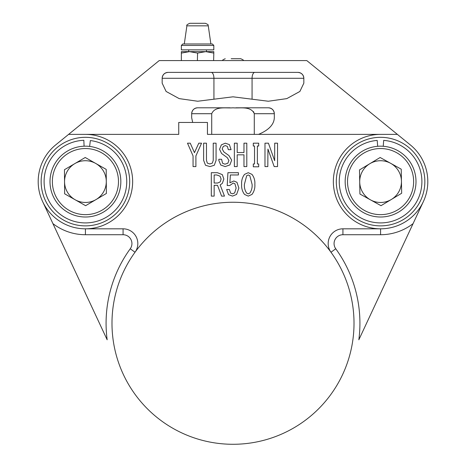 <?xml version="1.0" encoding="UTF-8"?>
<svg xmlns="http://www.w3.org/2000/svg" width="466" height="466" viewBox="0 0 466 466"><rect width="100%" height="100%" fill="white"/><g stroke="black" fill="none" stroke-linecap="round" stroke-linejoin="round"><path stroke-width="0.7" d="M75.131 199.751A20.871 20.871 0 0 0 106.289 181.425A20.871 20.871 0 0 0 74.84 163.601A20.871 20.871 0 0 0 75.131 199.751M370.47 199.856A20.871 20.871 0 0 0 401.447 181.216A20.871 20.871 0 0 0 369.818 163.712A20.871 20.871 0 0 0 370.47 199.856M67.465 151.06A35.422 35.422 0 0 1 115.952 163.642A35.422 35.422 0 0 1 103.376 212.123A35.422 35.422 0 0 1 54.889 199.547A35.422 35.422 0 0 1 67.465 151.06M362.321 151.246A35.422 35.422 0 0 1 410.93 163.333A35.422 35.422 0 0 1 398.838 211.943A35.422 35.422 0 0 1 350.228 199.856A35.422 35.422 0 0 1 362.321 151.246M197.578 72.387L297.937 72.387C301.496 72.76 303.465 74.729 303.838 78.288A5.901 5.901 0 0 0 297.937 72.387L168.063 72.387A5.901 5.901 0 0 0 162.162 78.288C162.535 74.729 164.504 72.76 168.063 72.387L183.656 72.387M162.162 83.169L162.162 78.288L162.162 83.169L166.112 91.458L179.2 98.617L197.689 101.239L233 96.817L268.311 101.239L286.8 98.617L299.888 91.458L303.838 83.169L303.838 78.288L213.929 78.288A5.901 2.726 -90 0 0 211.203 72.387M129.694 181.594A44.276 44.276 0 0 0 85.424 137.319A44.276 44.276 0 0 0 41.148 181.594A44.276 44.276 0 0 0 85.424 225.87A44.276 44.276 0 0 0 129.694 181.594M424.852 181.594A44.276 44.276 0 0 0 380.576 137.319A44.276 44.276 0 0 0 336.306 181.594A44.276 44.276 0 0 0 380.576 225.87A44.276 44.276 0 0 0 424.852 181.594M335.753 248.774L330.977 252.24A14.761 14.761 0 0 1 342.924 228.818L380.576 228.818L380.576 234.724L342.924 234.724A8.854 8.854 0 0 0 335.753 248.774A126.921 126.921 0 0 1 358.837 339.796L413.074 223.628A53.13 53.13 0 0 1 380.576 234.724M211.715 134.371L397.382 134.371L306.791 60.58L159.209 60.58L55.594 144.978A47.223 47.223 0 0 0 85.424 228.818A47.223 47.223 0 0 0 132.647 181.594A47.223 47.223 0 0 0 85.424 134.371L178.734 134.371L178.734 122.453L207.44 122.453L207.44 134.371L211.715 134.371L211.715 113.71L191.677 113.71A5.901 5.901 0 0 1 197.578 107.803L230.07 107.803M354.014 323.27A121.014 121.014 0 0 0 233 202.256A121.014 121.014 0 0 0 111.986 323.27A121.014 121.014 0 0 0 233 444.284A121.014 121.014 0 0 0 354.014 323.27M380.576 134.371A47.223 47.223 0 0 0 333.353 181.594A47.223 47.223 0 0 0 380.576 228.818A47.223 47.223 0 0 0 410.406 144.978A47.223 47.223 0 0 1 423.373 201.574L413.074 223.628M197.392 60.58L197.578 53.083L189.464 51.633L181.35 53.083L181.35 51.633L205.698 51.633L197.578 53.083M206.438 49.862L206.438 51.633L205.698 51.633L213.812 51.633L213.812 53.083L205.698 51.633M186.889 25.834L208.273 25.834C207.178 24.925 210.154 25.409 205.355 23.3L189.808 23.3C187.198 24.453 186.225 25.298 186.889 25.834L184.297 43.961M208.273 25.834L210.865 43.961L194.607 43.961M213.812 45.435L212.339 43.961L182.823 43.961L181.35 45.435L181.35 49.862L213.812 49.862L213.812 45.435L181.35 45.435M231.177 58.722L240.771 58.722L231.177 58.722M130.247 248.774A8.854 8.854 0 0 0 123.076 234.724L85.424 234.724L85.424 228.818L123.076 228.818A14.761 14.761 0 0 1 135.024 252.24L130.247 248.774A126.921 126.921 0 0 0 107.163 339.796L42.627 201.574M274.323 117.805C274.008 124.55 268.754 130.072 258.56 134.371C268.754 130.072 274.008 124.55 274.323 117.805L274.323 113.71L254.285 113.71C250.894 105.77 239.973 108.45 233 107.803C226.033 108.45 215.065 105.782 211.715 113.71M253.539 111.624L254.285 113.71L254.285 134.371M397.382 134.371L410.406 144.978L397.382 134.371M106.196 169.379L85.226 157.496L64.454 169.711L64.646 193.809L85.616 205.692L106.388 193.477L106.196 169.379M401.226 169.17L380.145 157.496L359.496 169.921L359.927 194.019L381.013 205.687L401.663 193.262L401.226 169.17M84.078 146.202L83.851 140.301A41.323 41.323 0 0 0 49.344 201.737A41.323 41.323 0 0 0 119.75 204.597A41.323 41.323 0 0 0 90.334 140.563L89.629 146.423M383.238 146.277L383.681 140.388A41.323 41.323 0 0 1 415.882 203.065A41.323 41.323 0 0 1 345.417 203.304A41.323 41.323 0 0 1 377.198 140.412L377.681 146.295M249.811 175.699L248.25 174.983L246.689 175.699L244.405 184.344C244.143 187.588 244.9 190.512 246.689 193.11L248.25 193.833L249.811 193.11C251.593 190.512 252.356 187.588 252.089 184.344L249.811 175.699M220.156 181.944L221.111 179.06L220.034 176.183L216.789 174.971L214.15 174.971L214.15 183.027L217.634 183.027L220.156 181.944M268.422 107.803A5.901 5.901 0 0 1 274.323 113.71C273.944 110.145 271.981 108.182 268.422 107.803L235.924 107.803M274.701 143.184L277.544 143.184L277.544 166.589L274.183 166.589L267.938 149.068L267.816 166.589L264.979 166.589L264.979 143.184L268.422 143.184L274.66 160.712L274.701 143.184M244.528 194.433C242.332 191.479 241.371 188.118 241.644 184.344C241.376 180.61 242.337 177.29 244.528 174.377L248.25 172.7L251.972 174.377C254.162 177.29 255.123 180.61 254.85 184.344C255.129 188.118 254.168 191.479 251.972 194.433L248.25 196.104L244.528 194.433M226.639 189.511L229.4 189.511L230.6 193.11L232.639 193.833L234.683 192.872L236.122 188.066L234.922 183.744L233.239 183.027L229.755 185.544L227.204 185.544L227.921 172.7L238.406 172.7L238.406 174.971L230.361 174.971L229.878 182.783L233.839 180.983L236.961 182.305L238.883 188.066L236.6 194.433L232.522 196.104L228.556 194.672L226.639 189.511M211.308 172.7L217.389 172.7L222.317 174.622L223.872 179.06L222.317 183.383L220.156 184.944L224.478 196.104L221.595 196.104L217.511 185.299L214.15 185.299L214.15 196.104L211.308 196.104L211.308 172.7M203.625 160.351L203.625 143.184L206.467 143.184L206.467 160.351L207.306 163.112L209.828 163.956L212.35 163.112L213.23 160.351L213.23 143.184L216.073 143.184L216.073 160.351L214.273 165.273L209.95 166.589L205.506 165.273L203.625 160.351M187.495 143.184L190.256 143.184L194.462 152.667L198.784 143.184L201.545 143.184L195.901 155.912L195.901 166.589L193.058 166.589L193.058 155.912L187.495 143.184M257.372 146.027L257.372 163.956L258.694 163.956L258.694 166.793L253.288 166.793L253.288 163.956L254.529 163.956L254.529 146.027L253.288 146.027L253.288 143.184L258.694 143.184L258.694 146.027L257.372 146.027M237.2 166.589L234.363 166.589L234.363 143.184L237.2 143.184L237.2 152.551L243.968 152.551L243.968 143.184L246.805 143.184L246.805 166.589L243.968 166.589L243.968 154.823L237.2 154.823L237.2 166.589M222.195 148.945L223.872 151.945L228.917 155.551L231.678 160.112L229.878 164.917L225.195 166.589L220.756 165.034L218.834 160.473L218.834 159.273L221.595 159.273L222.556 163.234L224.956 164.195L227.839 163.234L228.917 160.473L227.239 157.59L221.595 153.506L219.55 149.306L221.356 144.862L225.317 143.184L229.4 144.623L231.078 149.668L228.317 149.668L227.356 146.423L225.317 145.584L223.272 146.423L222.195 148.945M192.697 122.453L191.677 117.805L191.677 113.71C192.056 110.145 194.019 108.182 197.578 107.803L219.078 107.803M68.618 134.371L85.424 134.371M213.626 60.58L213.812 53.083M181.35 60.516L181.35 53.083M195.842 23.3L199.32 23.3M102.176 210.09A33.057 33.057 0 0 0 113.92 164.836A33.057 33.057 0 0 0 68.665 153.098A33.057 33.057 0 0 0 56.928 198.353A33.057 33.057 0 0 0 102.176 210.09M397.62 209.921A33.057 33.057 0 0 0 408.903 164.55A33.057 33.057 0 0 0 363.538 153.267A33.057 33.057 0 0 0 352.255 198.638A33.057 33.057 0 0 0 397.62 209.921M252.071 99.2L252.071 78.288A5.901 2.726 -90 0 1 254.797 72.387M213.929 99.2L213.929 78.288L162.162 78.288M342.924 228.818L342.924 234.724M123.076 234.724L123.076 228.818M85.424 234.724A53.13 53.13 0 0 1 52.926 223.628M243.514 60.58L243.083 59.834L240.771 58.722M188.724 49.862L188.724 51.633M222.486 60.58L222.917 59.834L225.229 58.722"/></g></svg>
